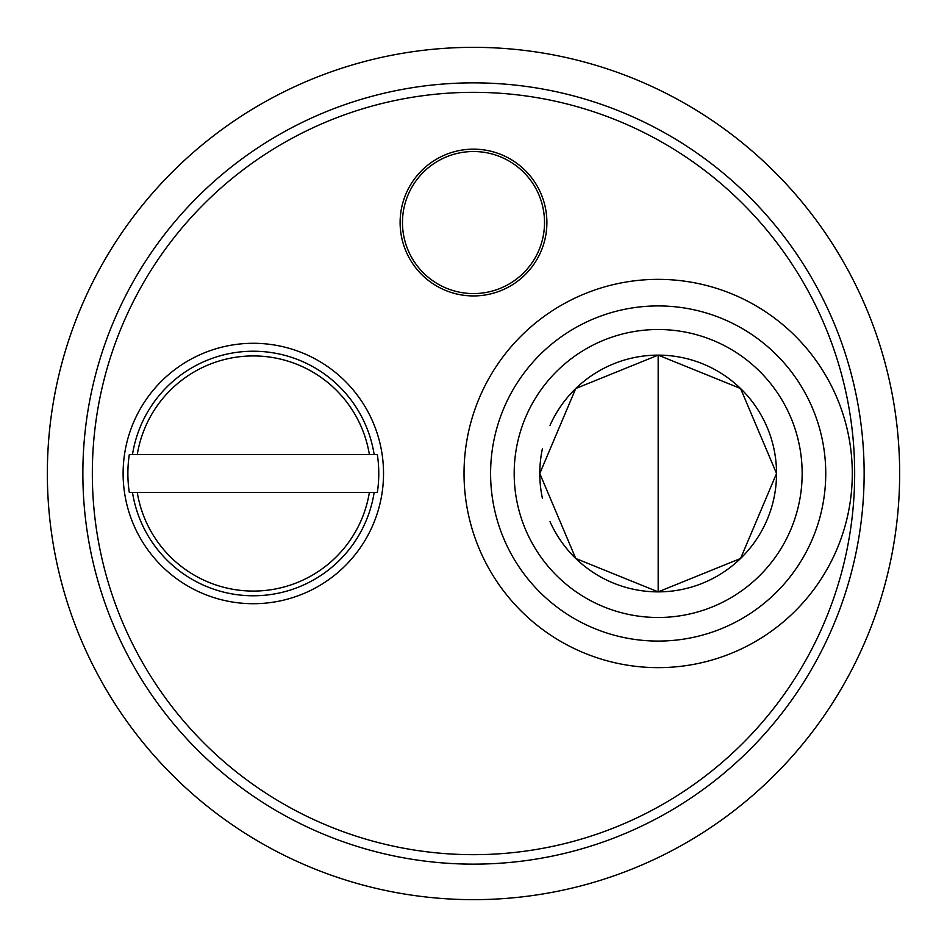 <?xml version="1.0" encoding="UTF-8"?>
<svg xmlns="http://www.w3.org/2000/svg" width="947" height="947" viewBox="0 0 947 947"><rect width="100%" height="100%" fill="white"/><g stroke="black" fill="none" stroke-linecap="round" stroke-linejoin="round"><path stroke-width="1.42" d="M47.35 473.5A426.15 426.15 0 0 1 686.575 104.442A426.15 426.15 0 0 1 686.575 842.558A426.15 426.15 0 0 1 47.35 473.5M542.418 498.323A118.375 118.375 0 0 1 542.418 448.677M550.018 425.369A118.375 118.375 0 0 1 731.037 380.221A118.375 118.375 0 0 1 731.037 566.78A118.375 118.375 0 0 1 550.018 521.631M852.3 473.5A194.135 194.135 0 0 1 561.098 641.628A194.135 194.135 0 0 1 561.098 305.372A194.135 194.135 0 0 1 852.3 473.5M546.893 222.545A73.392 73.392 0 0 1 436.804 286.101A73.392 73.392 0 0 1 436.804 158.989A73.392 73.392 0 0 1 546.893 222.545M253.323 603.713A130.213 130.213 0 0 1 140.558 408.394A130.213 130.213 0 0 1 366.087 408.394A130.213 130.213 0 0 1 253.323 603.713M864.138 473.5A390.638 390.638 0 0 0 278.181 135.196A390.638 390.638 0 0 0 278.181 811.804A390.638 390.638 0 0 0 864.138 473.5A390.638 390.638 0 0 0 278.181 135.196A390.638 390.638 0 0 0 278.181 811.804A390.638 390.638 0 0 0 864.138 473.5M402.475 222.545A71.025 71.025 0 0 1 473.5 151.52A71.025 71.025 0 0 1 544.525 222.545A71.025 71.025 0 0 1 473.5 293.57A71.025 71.025 0 0 1 402.475 222.545A71.025 71.025 0 0 1 473.5 151.52A71.025 71.025 0 0 1 544.525 222.545A71.025 71.025 0 0 1 473.5 293.57A71.025 71.025 0 0 1 402.475 222.545M776.54 473.5L740.578 388.519L658.165 355.125L575.752 388.519L539.79 473.5L575.752 558.481L658.165 591.875L740.578 558.481L776.54 473.5M132.497 492.44L129.313 492.44A125.454 125.454 0 0 1 129.313 454.56L377.332 454.56A125.454 125.454 0 0 1 377.332 492.44L132.497 492.44A122.305 122.305 0 0 0 374.148 492.44M377.332 454.56L369.377 454.56A117.594 117.594 0 0 0 137.268 454.56L129.313 454.56M129.313 492.44L137.268 492.44A117.594 117.594 0 0 0 369.377 492.44L377.332 492.44M802.156 473.5A143.991 143.991 0 0 1 586.169 598.196A143.991 143.991 0 0 1 586.169 348.804A143.991 143.991 0 0 1 802.156 473.5M825.748 473.5A167.583 167.583 0 0 0 574.379 328.372A167.583 167.583 0 0 0 574.379 618.628A167.583 167.583 0 0 0 825.748 473.5M854.668 473.5A381.168 381.168 0 0 1 282.916 803.601A381.168 381.168 0 0 1 282.916 143.399A381.168 381.168 0 0 1 854.668 473.5M658.165 591.875L658.165 355.125M374.148 454.56A122.305 122.305 0 0 0 132.497 454.56"/></g></svg>
